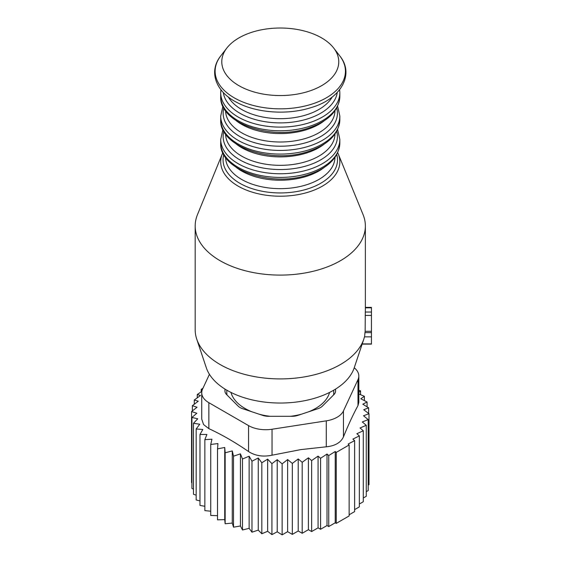 <?xml version="1.0" encoding="UTF-8"?>
<svg xmlns="http://www.w3.org/2000/svg" width="563" height="563" viewBox="0 0 563 563"><rect width="100%" height="100%" fill="white"/><g stroke="black" fill="none" stroke-linecap="round" stroke-linejoin="round"><path stroke-width="0.84" d="M329.552 392.446A49.84 28.776 180 0 1 328.102 396.246A49.84 28.776 180 0 1 308.841 411.722M301.36 414.213A49.84 28.776 180 0 1 290.508 416.303M270.036 416.303A49.84 28.776 180 0 1 259.184 414.213M251.71 411.722A49.84 28.776 180 0 1 230.992 392.446M226.98 394.945A53.485 30.881 180 0 1 226.91 390.243M333.641 390.243A53.485 30.881 180 0 1 333.57 394.945M224.736 447.479L217.522 448.873L217.522 519.853L224.736 519.614L224.736 447.479L225.151 452.793L225.151 523.78L224.736 519.614M202.99 388.189L201.209 389.385L201.209 391.785M202.314 389.695L201.209 389.385M201.85 391.341L197.261 394.529L197.261 397.816M217.522 448.873L217.944 443.56L210.731 444.467L211.969 439.21L204.855 439.64L206.91 434.488L199.978 434.46L202.814 429.47L196.17 428.985L199.745 424.213L193.475 423.292L197.747 418.781L191.927 417.465L196.846 413.256L191.554 411.567L197.05 407.26L192.356 405.691L198.253 401.236L194.284 399.99L200.498 395.493L197.261 394.529M225.151 523.78L232.273 523.062L232.273 450.928L225.151 452.793M232.273 450.928L233.511 456.185L233.511 527.172L232.273 523.062M240.436 453.848L242.491 459L242.491 529.987L240.436 525.983L240.436 453.848L233.511 456.185M249.135 456.213L251.971 461.203L251.971 532.183L249.135 528.347L249.135 456.213L242.491 459M258.248 457.986L261.823 462.758L261.823 533.745L258.248 530.121L258.248 457.986L251.971 461.203M267.643 459.141L271.922 463.652L271.922 534.632L267.643 531.275L267.643 459.141L261.823 462.758M277.214 459.661L282.133 463.863L282.133 534.85L277.214 531.796L277.214 459.661L271.922 463.652M287.63 459.556L292.317 463.405L292.317 534.386L287.63 531.676L287.63 459.556L282.133 463.863M298.221 458.951L302.19 462.286L302.19 533.274L298.221 530.979L298.221 458.951L292.317 463.405M308.404 457.796L311.642 460.569L311.642 531.556L308.404 529.684L308.404 457.796L302.19 462.286M201.73 392.763A24.315 14.04 180 0 0 208.852 402.686L248.55 425.607A24.315 14.04 180 0 0 272.035 429.238L326.273 420.85L326.273 446.804L300.818 449.605L272.035 455.2C263.09 457.065 255.257 455.854 248.55 451.561C235.313 442.405 222.082 434.763 208.852 428.64L203.588 424.572L201.73 419.097L201.73 392.763A24.315 14.04 180 0 1 202.553 389.132L209.429 374.325M194.284 399.99L194.284 404.22M192.356 405.691L192.356 410.934M191.554 411.567L191.554 482.554L191.927 482.758M191.927 417.465L191.927 488.452L193.475 489.106M193.475 423.292L193.475 494.279L196.17 495.166M196.17 428.985L196.17 499.972L199.978 500.908M199.978 434.46L199.978 505.44L204.855 506.278M204.855 439.64L204.855 510.627L210.731 511.218M210.731 444.467L210.731 515.448L217.522 515.68M327.012 454.045L328.736 455.566L328.736 526.546L327.012 525.553L327.012 454.045L320.565 458.289L320.565 529.276L318.074 527.841L318.074 456.129L311.642 460.569M335.224 451.505L336.245 452.406L336.245 523.386L335.224 522.802L335.224 451.505L328.736 455.566M358.821 393.966L364.381 396.303L360.799 398.773L367.076 401.989L362.797 404.199L368.624 407.823L363.705 409.723L368.997 413.714L363.501 415.754L368.195 419.597L362.29 421.954L366.267 425.297L360.053 427.979L363.29 430.751L356.858 433.735L359.342 435.903L352.888 439.105L354.613 440.625L348.124 444.052L349.144 444.953L336.245 452.406M358.821 392.481L360.566 390.828L360.566 394.698M358.821 390.236L360.566 390.828M357.991 405.571L358.821 402.313L358.821 375.978A24.315 14.04 180 0 1 357.991 379.617L357.991 405.571C353.149 414.488 348.307 424.924 343.458 436.881C340.784 442.624 335.055 445.931 326.273 446.804M318.074 456.129L320.565 458.289M336.245 523.386L349.144 515.94L349.144 444.953M349.144 514.765L354.613 511.605L354.613 440.625M354.613 509.621L359.342 506.89L359.342 435.903M359.342 504.012L363.29 501.739L363.29 430.751M363.29 498.002L366.267 496.285L366.267 425.297M366.267 491.696L368.195 490.577L368.195 419.597M368.195 485.165L368.997 484.701L368.997 413.714M368.624 407.823L368.624 413.432M367.076 401.989L367.076 406.852M364.381 396.303L364.381 400.603M326.273 420.85A24.315 14.04 180 0 0 343.458 410.927L357.991 379.617M224.961 389.075L224.961 391.046A12.154 7.016 0 0 0 226.593 394.557L238.156 406.12A12.154 7.016 0 0 0 242.604 408.689L262.632 415.367A12.154 7.016 0 0 0 268.713 416.303L291.838 416.303A12.154 7.016 0 0 0 297.918 415.367L317.947 408.689A12.154 7.016 0 0 0 322.395 406.12L333.958 394.557A12.154 7.016 0 0 0 335.583 391.046L335.583 389.075M195.178 225.967A85.097 49.129 0 0 0 321.072 269.086A85.097 49.129 0 0 0 365.366 225.967A85.097 49.129 0 0 0 363.093 214.679L338.25 153.917A59.565 34.392 180 0 1 308.834 191.997A59.565 34.392 180 0 1 244.166 189.168A59.565 34.392 180 0 1 222.301 153.917L197.458 214.679A85.097 49.129 0 0 0 195.178 225.967L195.178 329.777A85.097 49.129 0 0 0 196.719 339.088L206.318 367.794A75.322 43.485 0 0 0 316.385 397.717A75.322 43.485 0 0 0 354.233 367.794A24.315 14.04 180 0 1 358.821 375.978M318.074 527.841L311.642 531.556M335.224 522.802L328.736 526.546M327.012 525.553L320.565 529.276M308.404 529.684L302.19 533.274M298.221 530.979L292.317 534.386M287.63 531.676L282.133 534.85M277.214 531.796L271.922 534.632M267.643 531.275L261.823 533.745M258.248 530.121L251.971 532.183M249.135 528.347L242.491 529.987M240.436 525.983L233.511 527.172M371.446 331.304L365.155 331.304L365.288 312.036L371.446 312.036L371.446 344.12L362.143 344.12M365.366 307.377L371.446 307.377L371.446 312.036M365.155 331.304A85.097 49.129 180 0 1 364.951 332.656L371.446 332.656M196.719 339.088A85.097 49.129 0 0 0 321.072 372.896A85.097 49.129 0 0 0 363.825 339.088A85.097 49.129 0 0 0 364.676 336.048L364.951 332.656M365.366 225.967L365.366 309.931A85.097 49.129 180 0 1 365.288 312.036M308.313 91.424A58.489 33.766 180 0 1 240.591 86.596A58.489 33.766 180 0 1 226.882 48.003A58.489 33.766 180 0 1 252.231 32.154A58.489 33.766 180 0 1 333.669 48.003A58.489 33.766 180 0 1 308.313 91.424M272.035 429.238L272.035 455.2M208.852 402.686L208.852 428.64M248.55 425.607L248.55 451.561M343.458 410.927L343.458 436.881M365.155 315.421L371.446 315.421M364.486 336.85L371.446 336.85M362.22 343.902L371.446 343.902M365.366 307.82L371.446 307.82M223.8 154.579A57.222 33.041 0 0 0 247.199 186.867A57.222 33.041 0 0 0 307.708 188.901A57.222 33.041 0 0 0 336.751 154.579M225.573 157.401A54.702 31.584 0 0 0 306.504 184.791A54.702 31.584 0 0 0 334.978 157.401M236.143 167.302A54.702 31.584 0 0 0 306.504 176.353A54.702 31.584 0 0 0 324.408 167.302M220.71 143.023A59.565 34.392 0 0 0 308.834 173.2A59.565 34.392 0 0 0 339.841 143.023C338.877 157.436 328.328 168.041 308.179 174.833C271.113 187.634 219.035 169.829 220.71 143.023L220.71 139.364A59.565 34.392 0 0 0 308.834 169.547A59.565 34.392 0 0 0 339.841 139.364L337.624 129.532M223.856 131.355A57.137 32.985 0 0 0 247.333 163.509A57.137 32.985 0 0 0 307.665 165.508A57.137 32.985 0 0 0 336.695 131.355M225.573 134.071A54.702 31.584 0 0 0 306.504 161.468A54.702 31.584 0 0 0 334.978 134.071M236.143 143.973A54.702 31.584 0 0 0 306.504 153.03A54.702 31.584 0 0 0 324.408 143.973M220.71 119.701A59.565 34.392 0 0 0 308.834 149.878A59.565 34.392 0 0 0 339.841 119.701C338.877 134.114 328.328 144.719 308.179 151.51C271.113 164.312 219.035 146.507 220.71 119.701L220.71 116.041A59.565 34.392 0 0 0 308.834 146.218A59.565 34.392 0 0 0 339.841 116.041L337.624 106.203M223.856 108.033A57.137 32.985 0 0 0 247.333 140.18A57.137 32.985 0 0 0 307.665 142.179A57.137 32.985 0 0 0 336.695 108.033M225.573 110.749A54.702 31.584 0 0 0 306.504 138.139A54.702 31.584 0 0 0 334.978 110.749M236.143 120.651A54.702 31.584 0 0 0 306.504 129.701A54.702 31.584 0 0 0 324.408 120.651M220.71 96.372A59.565 34.392 0 0 0 308.834 126.555A59.565 34.392 0 0 0 339.841 96.372C338.877 110.791 328.328 121.39 308.179 128.181C271.113 140.982 219.035 123.184 220.71 96.372L220.71 92.712A59.565 34.392 0 0 0 308.834 122.896A59.565 34.392 0 0 0 339.841 92.712L339.637 89.7M223.314 92.473A57.137 32.985 0 0 0 307.665 118.856A57.137 32.985 0 0 0 337.237 92.473M228.304 96.963A54.702 31.584 0 0 0 306.504 114.817A54.702 31.584 0 0 0 332.24 96.963M220.795 55.864A65.153 37.615 0 0 0 236.073 98.856A65.153 37.615 0 0 0 311.515 104.232A65.153 37.615 0 0 0 339.756 55.864C354.922 74.393 340.967 98.982 311.093 107.596C287.594 115.239 256.39 113.043 236.629 102.29C215.453 91.628 208.331 71.248 220.795 55.864L226.882 48.003M222.849 152.679L222.301 153.917M354.233 367.794L363.825 339.088M338.25 153.917L337.701 152.679M339.841 143.023L339.841 139.364M222.927 129.532L220.71 139.364M339.841 119.701L339.841 116.041M222.927 106.203L220.71 116.041M339.841 96.372L339.841 92.712M220.914 89.7L220.71 92.712M333.669 48.003L339.756 55.864"/></g></svg>

